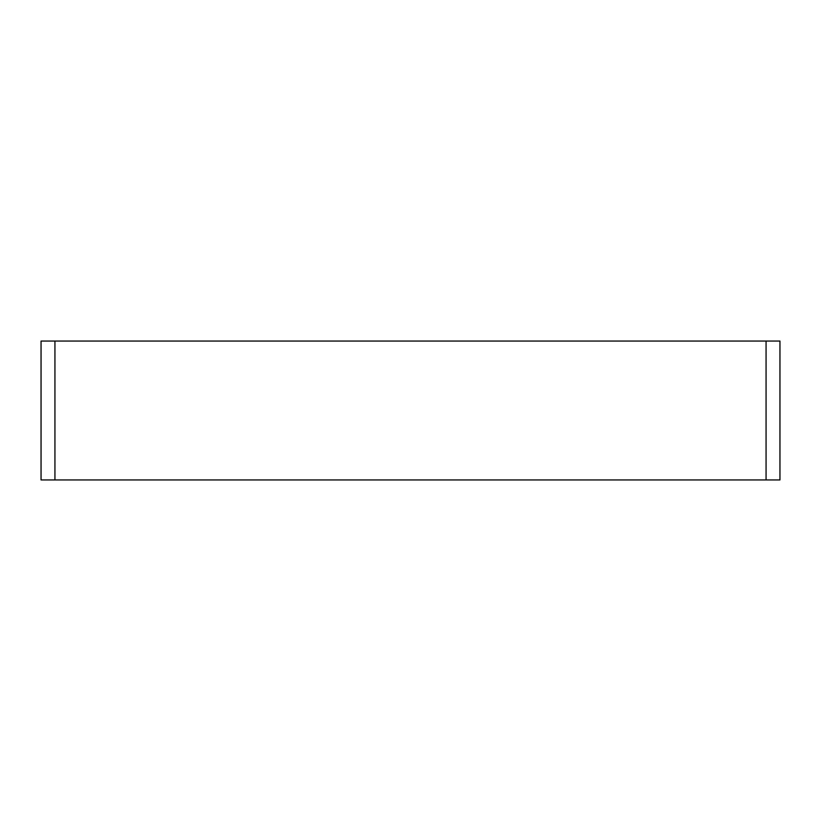 <?xml version="1.0" encoding="UTF-8"?>
<svg xmlns="http://www.w3.org/2000/svg" width="821" height="821" viewBox="0 0 821 821"><rect width="100%" height="100%" fill="white"/><g stroke="black" fill="none" stroke-linecap="round" stroke-linejoin="round"><path stroke-width="1.23" d="M766.065 479.946L779.95 479.946L779.95 341.054L766.065 341.054L766.065 479.946L54.935 479.946L54.935 341.054L41.05 341.054L41.05 479.946L54.935 479.946M54.935 341.054L766.065 341.054M41.05 479.946L41.05 341.054M779.95 341.054L779.95 479.946"/></g></svg>

